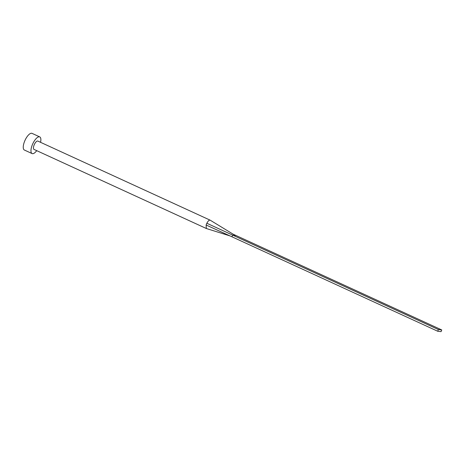 <?xml version="1.0" encoding="UTF-8"?>
<svg xmlns="http://www.w3.org/2000/svg" width="465" height="465" viewBox="0 0 465 465"><rect width="100%" height="100%" fill="white"/><g stroke="black" fill="none" stroke-linecap="round" stroke-linejoin="round"><path stroke-width="0.7" d="M210.261 220.23A4.586 1.732 114.7 0 0 210.232 220.212A4.586 1.732 114.7 0 0 210.157 220.172L37.828 141.069A4.586 1.732 114.7 0 0 34.119 145.028A4.586 1.732 114.7 0 0 34.003 149.405L206.332 228.507L230.448 236.057M210.157 220.172A4.586 1.732 114.7 0 0 206.849 223.252A4.586 1.732 114.7 0 0 206.448 224.13A4.586 1.732 114.7 0 0 206.135 225.019L206.332 228.507M40.56 142.325A9.172 3.464 114.7 0 0 39.746 136.902A9.172 3.464 114.7 0 0 32.323 144.818A9.172 3.464 114.7 0 0 32.091 153.572A9.172 3.464 114.7 0 0 36.735 150.654M39.746 136.902L32.027 133.362A9.172 3.464 114.7 0 0 24.61 141.279A9.172 3.464 114.7 0 0 24.378 150.032L32.091 153.572M206.849 223.252L232.634 235.104L231.948 236.795L206.135 225.019M235.982 235.499L232.634 235.104L438.396 329.557L437.716 331.249L441.07 331.638L441.75 329.947L233.157 234.191L210.232 220.212M437.716 331.249L231.948 236.795M441.75 329.947L438.396 329.557"/></g></svg>
